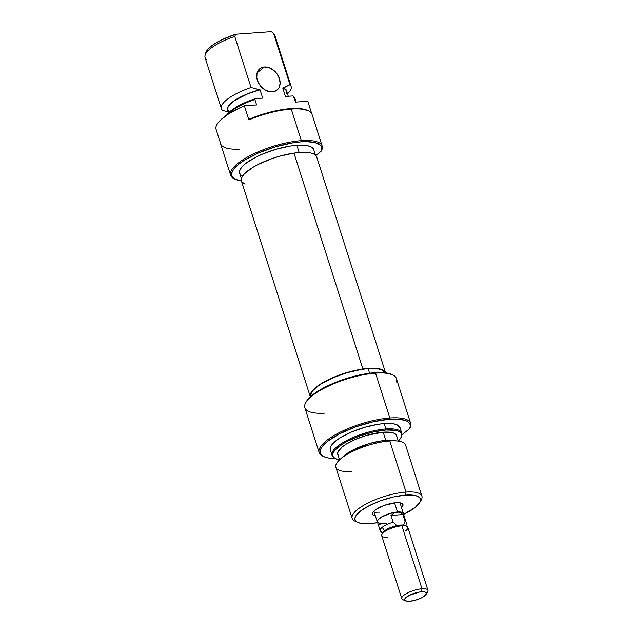 <?xml version="1.0" encoding="UTF-8"?>
<svg xmlns="http://www.w3.org/2000/svg" width="633" height="633" viewBox="0 0 633 633"><rect width="100%" height="100%" fill="white"/><g stroke="black" fill="none" stroke-linecap="round" stroke-linejoin="round"><path stroke-width="0.95" d="M322.157 146.009L312.085 114.454A48.037 14.606 162.3 0 0 291.267 109.082L301.34 140.637A48.037 14.606 162.3 0 0 246.443 157.625A48.037 14.606 162.3 0 0 234.447 178.894L235.508 179.376A47.119 14.33 -17.7 0 1 247.281 158.511A47.119 14.33 -17.7 0 1 301.126 141.847L301.34 140.637L291.267 109.082A48.037 14.606 162.3 0 0 248.88 119.946L244.378 105.83A48.037 14.606 162.3 0 0 215.869 128.657L220.379 142.773A48.037 14.606 162.3 0 0 220.561 143.659L230.634 175.214A48.037 14.606 -17.7 0 1 252.48 154.436A48.037 14.606 -17.7 0 1 301.34 140.637A48.037 14.606 -17.7 0 1 322.157 146.009A48.037 14.606 -17.7 0 1 321.96 149.562A48.037 14.606 162.3 0 0 301.34 140.637L301.126 141.847L306.404 141.65L314.941 142.544L320.203 145.044L321.453 146.84L321.738 148.953L321.058 151.334L315.867 155.496L321.058 151.334L321.96 149.562L321.058 151.334A47.119 14.33 -17.7 0 0 301.126 141.847L293.261 142.757L275.956 146.674L258.747 152.838L244.275 160.315L238.776 164.192L234.724 167.959L232.295 171.48L231.567 174.613L232.572 177.24L235.27 179.266L241.402 180.896A47.119 14.33 -17.7 0 1 235.508 179.376M239.321 149.159A48.037 14.606 -17.7 0 1 220.379 142.773L215.869 128.657L216.162 126.26L217.499 123.601L219.865 120.737L227.421 114.684L238.135 108.654L244.378 105.83L256.61 104.936L254.885 99.539A36.595 11.125 162.3 0 0 227.516 114.62A36.595 11.125 -17.7 0 1 254.885 99.539L255.265 98.661L248.033 101.327L235.523 107.555L230.831 110.815L226.487 115.317A36.073 10.967 162.3 0 1 255.265 98.661L262.711 98.123L260.06 89.823A30.882 9.392 162.3 0 0 227.761 109.794L228.687 112.698M272.364 91.904A13.728 10.247 -128.7 0 1 258.596 83.152A13.728 10.247 -128.7 0 1 259.807 68.736A13.728 10.247 -128.7 0 1 264.412 66.987L257.101 72.842L264.412 66.987L260.487 68.245L257.773 71.205L257.006 73.191L256.784 77.804L258.335 82.662L261.421 87.03L265.559 90.242L270.133 91.817L274.437 91.508L277.824 89.356L279.003 87.686L280.103 83.469L279.422 78.642L277.064 73.934L273.377 70.073L268.938 67.628L264.412 66.987A13.728 10.247 -128.7 0 1 278.18 75.738A13.728 10.247 -128.7 0 1 276.969 90.155A13.728 10.247 -128.7 0 1 272.364 91.904M315.448 155.077L313.707 149.617A38.882 11.821 162.3 0 0 296.853 145.273L299.164 152.513L296.853 145.273L290.365 146.025L276.075 149.253L261.88 154.341L255.503 157.348L245.39 163.71L242.059 166.819L240.049 169.723L239.448 172.311L240.271 174.479L242.502 176.148M234.993 179.123A48.037 14.606 -17.7 0 1 230.634 175.214M206.239 59.265A36.595 11.125 -17.7 0 1 205.068 55.419A36.595 11.125 -17.7 0 1 234.748 36.429A36.595 11.125 162.3 0 0 205.092 57.563L221.4 108.662A36.595 11.125 -17.7 0 1 251.056 87.528L234.748 36.429L235.729 34.237L221.597 39.887L215.679 43.123L210.931 46.415L207.584 49.611L205.654 53.061M228.109 110.886A31.112 9.455 -17.7 0 1 259.665 89.846L251.056 87.528A36.595 11.125 162.3 0 0 222.547 110.364A36.595 11.125 -17.7 0 1 221.4 108.662M286.345 93.629L286.559 90.891L284.581 88.865L282.809 88.169L286.124 89.783L286.939 92.196M228.244 111.036L227.421 108.623L227.825 107.175L230.222 103.947L234.574 100.465L247.764 93.739L260.06 89.823L262.711 98.123L255.265 98.661L254.885 99.539L256.61 104.936L244.378 105.83L248.88 119.946A48.037 14.606 -17.7 0 1 291.267 109.082A48.037 14.606 -17.7 0 1 308.279 110.775A48.037 14.606 -17.7 0 1 312.275 115.341M222.547 110.364L228.481 112.057L222.547 110.364M271.763 31.966L273.67 33.604L289.977 84.703A36.595 11.125 -17.7 0 1 291.133 86.404L274.825 35.306A36.595 11.125 162.3 0 0 273.67 33.604L271.723 31.935A35.274 10.729 162.3 0 0 271.367 31.65L273.67 33.604A36.595 11.125 -17.7 0 1 274.872 37.363M293.055 96.066A36.073 10.967 162.3 0 0 292.992 96.01A36.073 10.967 162.3 0 0 292.897 95.931L293.815 96.714A36.595 11.125 -17.7 0 1 295.01 100.465M293.403 96.366L295.54 102.111L307.765 101.225L295.54 102.111L293.815 96.714A36.595 11.125 162.3 0 1 294.962 98.416L296.125 102.071M229.787 111.954L227.809 109.92L228.015 107.191L230.396 103.947L234.772 100.441L248.081 93.684L260.06 89.823L251.056 87.528L234.748 36.429L235.729 34.237L271.367 31.65L235.729 34.237A35.274 10.729 162.3 0 0 205.662 53.014L205.068 55.419M291.133 86.404A36.595 11.125 -17.7 0 1 287.501 93.834A36.595 11.125 162.3 0 0 289.977 84.703L283.204 88.137A31.112 9.455 -17.7 0 1 286.947 92.109M273.67 33.604L289.977 84.703L282.809 88.169L285.459 96.469L292.897 95.931L285.459 96.469L282.809 88.169A30.882 9.392 162.3 0 1 286.599 91.017L288.276 96.263M307.765 101.225L311.721 113.623L307.765 101.225M313.723 149.673L313.042 148.399L310.819 146.737L307.282 145.63L296.853 145.273A38.882 11.821 162.3 0 0 257.299 156.446A38.882 11.821 162.3 0 0 239.614 173.26L241.355 178.72M292.897 95.931L293.815 96.714M308.279 110.775L307.211 110.292A47.119 14.33 162.3 0 0 249.513 119.044L248.88 119.946L249.513 119.044L254.601 117.034L270.513 112.049L285.871 109.09L298.744 108.536L307.527 110.443M310.312 396.82A39.507 12.011 -17.7 0 0 310.32 396.851L310.969 392.808L313.216 389.817L321.58 383.384L327.372 380.188L341.076 374.443L355.833 370.273L362.891 368.992L293.989 153.099A39.507 12.011 162.3 0 0 241.41 180.927L310.312 396.82A39.507 12.011 -17.7 0 1 362.891 368.992L375.045 368.279L379.665 368.881L383.076 370.091L385.592 372.829A39.507 12.011 -17.7 0 0 385.576 372.797L316.682 156.905A39.507 12.011 162.3 0 0 293.989 153.099L300.477 152.426L310.771 152.98L314.174 154.191L316.223 155.963M245.011 184.148L241.861 181.861M241.426 180.975L241.236 179.59L242.067 176.908L244.314 173.917L252.678 167.484L258.47 164.287L272.174 158.543L279.564 156.216L293.989 153.099L362.891 368.992A39.507 12.011 -17.7 0 1 385.576 372.797M373.897 511.108A13.728 4.17 162.3 0 0 379.911 512.999A13.728 4.17 -17.7 0 1 373.961 511.464A13.728 4.17 -17.7 0 1 373.897 511.108M375.385 515.927A16.015 4.866 -17.7 0 1 372.766 512.501A16.015 4.866 -17.7 0 1 396.013 502.705L384.476 505.316L376.69 508.987L373.446 511.583L372.37 513.846L373.628 515.42L375.385 515.927M392.547 374.831L391.479 374.348A47.119 14.33 162.3 0 0 374.799 372.687L375.535 373.138A48.037 14.606 -17.7 0 1 392.547 374.831A48.037 14.606 -17.7 0 1 396.163 382.071M324.507 413.167A48.037 14.606 -17.7 0 1 305.81 402.517A48.037 14.606 -17.7 0 1 375.535 373.138L374.799 372.687A47.119 14.33 162.3 0 0 306.396 401.504L305.81 402.517M323.51 456.472A48.037 14.606 -17.7 0 1 319.143 452.555A48.037 14.606 -17.7 0 1 340.989 431.785A48.037 14.606 -17.7 0 1 389.849 417.978A48.037 14.606 162.3 0 0 334.952 434.974A48.037 14.606 162.3 0 0 322.957 456.235L324.025 456.717A47.119 14.33 -17.7 0 1 335.791 435.86A47.119 14.33 -17.7 0 1 389.635 419.188L389.849 417.978A48.037 14.606 -17.7 0 1 410.667 423.35A48.037 14.606 -17.7 0 1 410.477 426.911A48.037 14.606 162.3 0 0 389.849 417.978L375.535 373.138L389.849 417.978L389.635 419.188L399.55 419.228L406.528 420.945L408.712 422.393L409.962 424.189L410.255 426.294L409.567 428.676L401.86 434.855L409.567 428.676L410.477 426.911L409.567 428.676A47.119 14.33 -17.7 0 0 389.635 419.188L373.28 421.736L355.683 426.871L339.533 433.827L327.285 441.533L323.241 445.308L320.804 448.821L320.076 451.962L321.081 454.589L323.779 456.607L328.068 457.944L335.308 458.569A47.119 14.33 -17.7 0 1 324.025 456.717M333.654 457.382A36.595 11.125 -17.7 0 1 332.032 455.309A36.595 11.125 -17.7 0 1 348.672 439.484A36.595 11.125 -17.7 0 1 385.901 428.96L385.885 430.013A36.073 10.967 -17.7 0 1 401.551 436.161A36.073 10.967 -17.7 0 1 398.299 441.027L401.124 437.324L401.678 434.926L400.911 432.917L398.845 431.374L395.562 430.345L385.885 430.013L385.901 428.96A36.595 11.125 -17.7 0 1 401.757 433.051A36.595 11.125 -17.7 0 1 401.639 435.686A36.595 11.125 162.3 0 0 401.789 435.195A36.595 11.125 162.3 0 0 385.901 428.96L384.176 423.564L385.901 428.96A36.595 11.125 162.3 0 0 345.982 440.853A36.595 11.125 162.3 0 0 333.251 457.073L334.002 457.714A36.073 10.967 -17.7 0 1 346.552 441.731A36.073 10.967 -17.7 0 1 385.885 430.013L373.367 431.959L359.892 435.892L347.533 441.217L342.366 444.152L335.063 450.008L333.195 452.698L332.642 455.095L333.409 457.105L335.474 458.656L339.462 459.803A36.073 10.967 -17.7 0 1 334.002 457.714M419.687 502.649L421.159 500.125A36.595 11.125 162.3 0 0 406.038 492.07L405.516 495.101A34.309 10.437 -17.7 0 1 419.687 502.649A34.309 10.437 -17.7 0 1 403.593 514.344L415.288 507.365L420.003 502.056L420.534 499.777L419.806 497.862L417.835 496.391L414.71 495.417L405.516 495.101L406.038 492.07A36.595 11.125 -17.7 0 1 421.902 496.161A36.595 11.125 -17.7 0 1 420.257 501.439M377.624 522.629A34.309 10.437 -17.7 0 1 369.886 523.633L360.683 523.317L357.558 522.344L355.596 520.872L354.86 518.957L355.39 516.678L360.106 511.369L369.023 505.759L380.789 500.695L393.599 496.952L405.516 495.101A34.309 10.437 -17.7 0 0 366.301 507.239A34.309 10.437 -17.7 0 0 357.732 522.423A34.309 10.437 -17.7 0 0 369.886 523.633L377.624 522.629M421.902 496.161L405.595 445.062A36.595 11.125 162.3 0 0 389.73 440.972A36.595 11.125 -17.7 0 1 397.912 441.059L392.911 440.449A31.112 9.455 162.3 0 0 385.964 440.378L389.73 440.972L406.038 492.07L389.73 440.972A36.595 11.125 162.3 0 0 352.502 451.487A36.595 11.125 162.3 0 0 335.862 467.32L352.17 518.419A36.595 11.125 -17.7 0 1 368.81 502.586A36.595 11.125 -17.7 0 1 406.038 492.07A36.595 11.125 162.3 0 0 364.212 505.015A36.595 11.125 162.3 0 0 355.073 521.22L357.732 522.423M398.331 441.114L396.575 435.623A30.882 9.392 162.3 0 0 383.194 432.173L385.814 440.386L383.194 432.173L366.697 435.338L355.422 439.373L345.935 444.271L342.326 446.811L338.085 451.59L337.611 453.647L338.267 455.364M401.757 433.051L400.04 427.655A36.595 11.125 162.3 0 0 384.176 423.564L378.067 424.276L364.624 427.315L351.26 432.102L340.016 437.909L335.743 440.924L332.602 443.852L330.711 446.582L330.149 449.019M310.835 396.393A38.882 11.821 162.3 0 1 328.923 379.65A38.882 11.821 162.3 0 1 368.137 368.635L378.566 368.999L382.103 370.107L384.904 372.75A38.882 11.821 162.3 0 0 368.137 368.635L369.601 373.217L368.137 368.635L361.649 369.395L347.367 372.623L333.164 377.711L321.216 383.883L316.682 387.079L313.343 390.189L311.333 393.093L310.732 395.68M410.667 423.35L396.361 378.51A48.037 14.606 162.3 0 0 375.535 373.138A48.037 14.606 162.3 0 0 326.683 386.945A48.037 14.606 162.3 0 0 304.837 407.715L319.143 452.555M391.685 374.443L384.714 372.734L374.799 372.687L358.436 375.234L349.622 377.521L340.839 380.37L324.689 387.325L312.441 395.032L306.364 401.559M400.056 427.702L397.318 424.941L393.987 423.904L384.176 423.564A36.595 11.125 162.3 0 0 346.947 434.08A36.595 11.125 162.3 0 0 330.307 449.913L332.032 455.309M396.709 436.382L396.052 434.657L394.288 433.336L391.471 432.458L383.194 432.173A30.882 9.392 162.3 0 0 351.782 441.043A30.882 9.392 162.3 0 0 337.745 454.399L339.494 459.89M392.998 440.465L380.773 440.979L369.34 443.567L352.882 450.039L343.458 456.274M356.569 521.766A36.595 11.125 -17.7 0 1 352.17 518.419M401.536 507.579L402.77 505.957L402.683 503.995L400.301 502.855L396.013 502.705A16.015 4.866 -17.7 0 1 401.678 503.275A16.015 4.866 -17.7 0 1 401.536 507.579M399.953 502.792A13.728 4.17 -17.7 0 1 400.111 503.116L403.419 513.498A13.728 4.17 -17.7 0 1 403.482 513.98L402.406 512.477L397.477 511.962A13.728 4.17 -17.7 0 1 403.419 513.498M351.726 471.411A36.595 11.125 -17.7 0 1 339.802 459.605A36.595 11.125 -17.7 0 1 389.73 440.972L385.964 440.378A31.112 9.455 162.3 0 0 343.521 456.219L339.802 459.605M394.565 502.847L397.477 511.962L394.565 502.847M406.75 526.292L404.97 525.485A12.193 3.711 162.3 0 0 403.656 525.121A12.193 3.711 162.3 0 0 396.867 525.619A12.193 3.711 162.3 0 0 384.516 530.834L383.733 532.313A13.728 4.17 -17.7 0 1 401.892 525.809A13.728 4.17 -17.7 0 1 406.75 526.292A13.728 4.17 -17.7 0 1 405.8 530.715M382.664 533.295A12.193 3.711 -17.7 0 1 384.516 530.834L382.213 527.329A13.633 4.146 162.3 0 0 380.425 531.111L382.364 533.524M426.183 594.316L427.655 591.792A13.728 4.17 162.3 0 0 421.989 588.769L421.459 591.8A11.434 3.482 -17.7 0 1 426.183 594.316A11.434 3.482 -17.7 0 1 409.583 601.31L405.476 600.883L404.574 599.752L405.342 598.138L409.298 595.352L419.552 592.021L424.529 591.902L426.223 592.717L425.7 594.973L421.744 597.758L415.691 600.139L409.583 601.31A11.434 3.482 -17.7 0 1 405.531 600.907A11.434 3.482 -17.7 0 1 408.388 595.843A11.434 3.482 -17.7 0 1 421.459 591.8L421.989 588.769A13.728 4.17 -17.7 0 1 427.932 590.304A13.728 4.17 -17.7 0 1 426.452 593.208M427.932 590.304L407.842 527.344A13.728 4.17 162.3 0 0 401.892 525.809L421.989 588.769L401.892 525.809A13.728 4.17 162.3 0 0 383.733 532.313A13.728 4.17 162.3 0 0 381.691 535.692L401.789 598.652A13.728 4.17 -17.7 0 1 408.024 592.717A13.728 4.17 -17.7 0 1 421.989 588.769A13.728 4.17 162.3 0 0 406.299 593.627A13.728 4.17 162.3 0 0 402.873 599.704L405.531 600.907M382.213 527.329A13.633 4.146 -17.7 0 1 393.148 522.209L390.98 515.42L394.193 512.991L397.429 512.002A13.633 4.146 162.3 0 0 383.558 515.919A13.633 4.146 162.3 0 0 377.363 521.814L380.188 530.676A13.633 4.146 -17.7 0 1 382.213 527.329L384.516 530.834A12.193 3.711 -17.7 0 1 396.867 525.619L393.148 522.209A13.633 4.146 162.3 0 0 382.213 527.329M381.272 531.72A13.633 4.146 -17.7 0 1 380.188 530.676M406.038 525.968L406.22 522.874A13.633 4.146 162.3 0 0 405.08 521.339L403.656 525.121A12.193 3.711 -17.7 0 1 405.658 525.952M404.677 600.155A13.728 4.17 -17.7 0 1 401.789 598.652M387.641 537.227A13.728 4.17 -17.7 0 1 381.968 534.205A13.728 4.17 -17.7 0 1 383.733 532.313L384.516 530.834A12.193 3.711 162.3 0 0 382.957 532.511L381.968 534.205M403.656 525.121L396.867 525.619L393.148 522.209L390.98 515.42L402.912 514.558L405.08 521.339L403.656 525.121M377.276 521.845A13.728 4.17 -17.7 0 0 377.505 522.272L377.213 521.505L378.13 519.566L382.878 516.227L390.142 513.371L397.477 511.962A13.728 4.17 -17.7 0 0 383.511 515.903A13.728 4.17 -17.7 0 0 377.276 521.845L373.858 511.147M403.181 514.764L403.395 513.861L402.327 512.516L399.431 511.955L390.142 513.395L380.979 517.343L378.218 519.558L377.3 521.481M377.592 522.241L379.61 523.214L383.266 523.341L380.615 523.863L379.104 524.931M386.842 523.412L383.266 523.341M405.08 521.339A13.633 4.146 -17.7 0 1 406.164 522.383L403.332 513.521A13.633 4.146 162.3 0 0 397.429 512.002L400.412 512.54L402.912 514.558L405.08 521.339M390.98 515.42L394.193 512.991L397.429 512.002L400.412 512.54L402.912 514.558L390.98 515.42M401.789 435.195L401.551 436.161"/></g></svg>
